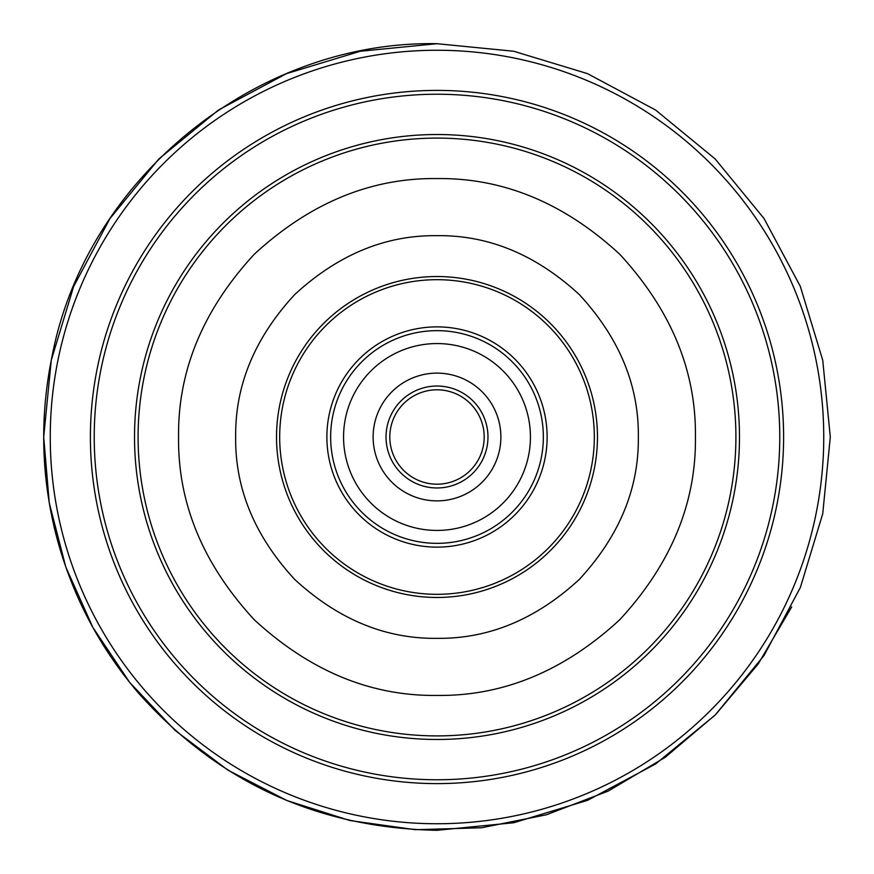 <?xml version="1.0" encoding="UTF-8"?>
<svg xmlns="http://www.w3.org/2000/svg" width="874" height="874" viewBox="0 0 874 874"><rect width="100%" height="100%" fill="white"/><g stroke="black" fill="none" stroke-linecap="round" stroke-linejoin="round"><path stroke-width="1.31" d="M178.569 437C177.761 503.227 202.997 564.145 254.258 619.742C309.855 671.003 370.773 696.228 437 695.431C503.227 696.239 564.145 671.003 619.742 619.742C671.003 564.145 696.228 503.227 695.431 437C696.239 370.773 671.003 309.855 619.742 254.258C564.145 202.997 503.227 177.772 437 178.569C370.773 177.761 309.855 202.997 254.258 254.258C202.997 309.855 177.772 370.773 178.569 437M594.32 437A157.32 157.32 0 0 1 437 594.32A157.32 157.32 0 0 1 279.68 437A157.32 157.32 0 0 1 437 279.68A157.32 157.32 0 0 1 594.32 437M437 547.124A110.124 110.124 0 0 1 326.876 437A110.124 110.124 0 0 1 437 326.876A110.124 110.124 0 0 1 547.124 437A110.124 110.124 0 0 1 437 547.124M406.803 348.573A93.442 93.442 0 0 1 525.427 406.803A93.442 93.442 0 0 1 467.197 525.427A93.442 93.442 0 0 1 348.573 467.197A93.442 93.442 0 0 1 406.803 348.573A93.442 93.442 0 0 1 525.427 406.803A93.442 93.442 0 0 1 467.197 525.427A93.442 93.442 0 0 1 348.573 467.197A93.442 93.442 0 0 1 406.803 348.573M416.363 376.552A63.868 63.868 0 0 0 376.552 457.637A63.868 63.868 0 0 0 457.637 497.448A63.868 63.868 0 0 0 497.448 416.363A63.868 63.868 0 0 0 416.363 376.552A63.868 63.868 0 0 0 376.552 457.637A63.868 63.868 0 0 0 457.637 497.448A63.868 63.868 0 0 0 497.448 416.363A63.868 63.868 0 0 0 416.363 376.552M421.749 392.339A47.196 47.196 0 0 0 392.339 452.251A47.196 47.196 0 0 0 452.251 481.661A47.196 47.196 0 0 0 481.661 421.749A47.196 47.196 0 0 0 421.749 392.339A47.196 47.196 0 0 1 481.661 421.749A47.196 47.196 0 0 1 452.251 481.661M823.745 437A386.745 386.745 0 0 1 437 823.745A386.745 386.745 0 0 1 50.255 437A386.745 386.745 0 0 1 437 50.255A386.745 386.745 0 0 1 823.745 437M90.393 437A346.607 346.607 0 0 1 437 90.393A346.607 346.607 0 0 1 783.607 437A346.607 346.607 0 0 1 437 783.607A346.607 346.607 0 0 1 90.393 437M94.228 437A342.772 342.772 0 0 1 437 94.228A342.772 342.772 0 0 1 779.772 437A342.772 342.772 0 0 1 437 779.772A342.772 342.772 0 0 1 94.228 437M134.52 437A302.48 302.48 0 0 1 437 134.52A302.48 302.48 0 0 1 739.48 437A302.48 302.48 0 0 1 437 739.48A302.48 302.48 0 0 1 134.52 437M735.908 437A298.908 298.908 0 0 0 437 138.092A298.908 298.908 0 0 0 138.092 437A298.908 298.908 0 0 0 437 735.908A298.908 298.908 0 0 0 735.908 437M638.337 437C638.96 488.599 619.305 536.057 579.364 579.364C536.057 619.305 488.599 638.96 437 638.337C385.401 638.96 337.943 619.305 294.636 579.364C254.695 536.057 235.04 488.599 235.663 437C235.04 385.401 254.695 337.943 294.636 294.636C337.943 254.695 385.401 235.04 437 235.663C488.599 235.04 536.057 254.695 579.364 294.636C619.305 337.943 638.96 385.401 638.337 437M276.534 437A160.466 160.466 0 0 0 437 597.466A160.466 160.466 0 0 0 597.466 437A160.466 160.466 0 0 0 437 276.534A160.466 160.466 0 0 0 276.534 437M402.63 336.359A106.344 106.344 0 0 0 336.359 471.37A106.344 106.344 0 0 0 471.37 537.641A106.344 106.344 0 0 0 537.641 402.63A106.344 106.344 0 0 0 402.63 336.359M453.475 485.234A50.976 50.976 0 0 1 388.766 453.475A50.976 50.976 0 0 1 420.525 388.766A50.976 50.976 0 0 1 485.234 420.525A50.976 50.976 0 0 1 453.475 485.234M830.3 437L822.74 360.263L800.355 286.475L764.007 218.478L715.096 158.882L655.489 109.971L587.492 73.635L513.715 51.249L436.989 43.7L360.263 51.26L286.486 73.645L218.489 109.993L158.893 158.904L109.982 218.5L73.635 286.497L51.26 360.274L43.7 437L49.261 502.932L65.801 566.997L92.852 627.379L129.636 682.375L175.117 730.435L228.005 770.18L286.814 800.497L349.873 820.533L415.401 829.71L481.53 827.765L546.414 814.776L608.184 791.09L665.125 757.387L715.598 714.604L758.195 663.978L791.702 606.917M437 43.7L513.726 51.26L587.503 73.635L655.5 109.982L715.107 158.893L764.018 218.489L800.355 286.486L822.74 360.263L830.3 436.989L822.74 513.715L800.365 587.492L764.029 655.489L715.118 715.096L655.522 764.007L587.525 800.355L513.737 822.74L437 830.3C317.186 827.995 217.495 782.033 137.928 692.426C98.631 646.126 71.34 593.588 56.056 534.812C41.133 475.937 39.734 416.756 51.872 357.248C85.379 179.006 255.678 40.368 437 43.7"/></g></svg>
